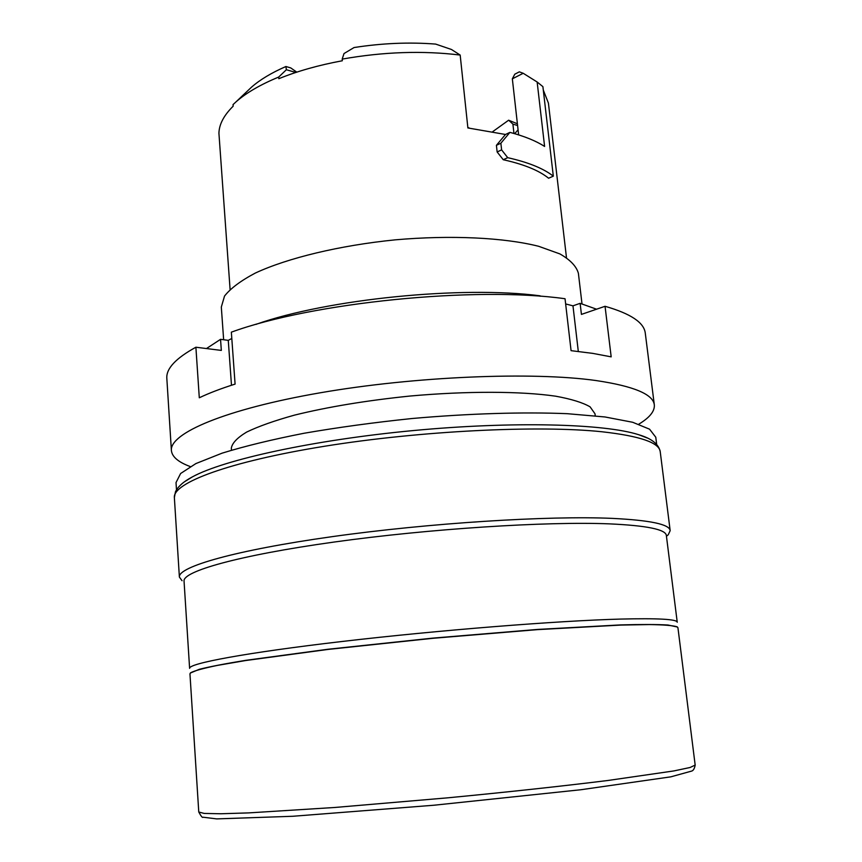 <?xml version="1.0" encoding="UTF-8"?>
<svg xmlns="http://www.w3.org/2000/svg" width="862" height="862" viewBox="0 0 862 862"><rect width="100%" height="100%" fill="white"/><g stroke="black" fill="none" stroke-linecap="round" stroke-linejoin="round"><path stroke-width="1.29" d="M182.054 580.719L179.382 577.055C177.831 566.894 234.917 550.29 332.096 536.66C429.06 523.008 548.609 515.508 612.354 518.385C650.325 520.26 669.602 524.344 670.173 530.658L668.244 534.763L666.455 536.272M609.262 523.859C646.769 525.561 665.809 529.44 666.358 535.517L677.241 622.256C677.079 619.207 658.169 618.151 620.532 619.078C557.52 620.769 438.833 630.176 342.3 641.457C245.551 652.739 188.39 663.524 189.608 668.352L184.048 581.107C182.539 571.366 238.677 555.333 334.036 542.058C429.168 528.762 546.486 521.284 609.262 523.859M468.993 127.835L467.85 127.651M647.308 438.015L638.699 434.717C604.693 423.716 513.192 421.098 413.124 430.58C313.057 440.019 223.678 459.726 192.334 476.912L184.479 481.772M566.474 257.619L548.415 103.095L543.286 90.036M548.598 178.229C539.127 170.514 524.01 164.34 503.257 159.729L507.718 157.671C528.384 162.336 543.588 168.499 553.318 176.171L548.598 178.229M460.179 55.06L451.451 49.479L435.666 44.091C409.245 42.033 382.049 43.186 354.067 47.539L344.013 53.552L342.182 59.101C383.385 51.828 422.725 50.481 460.179 55.06L467.883 127.953L505.488 134.483L496.415 145.322L497.137 151.971L503.257 159.729M342.182 59.101L342.333 60.76C318.617 65.156 297.444 71.137 278.814 78.701L278.685 77.063C260.636 84.508 246.51 92.697 236.274 101.619L233.042 104.604L233.16 106.188C223.872 115.357 219.131 124.376 218.926 133.244L230.089 289.416M523.212 73.281L519.344 71.848L514.797 74.186L512.34 78.83L523.212 73.281L537.145 81.998L544.601 146.443C535.959 140.894 524.398 136.196 509.916 132.371L500.876 143.211L501.609 149.88L507.718 157.671M553.318 176.171L542.898 86.642L537.145 81.998M240.735 97.363L251.639 87.062C260.141 79.638 271.562 72.785 285.904 66.514L290.742 67.915L296.787 72.139M517.394 123.783L508.634 120.206L492.762 131.617M508.634 120.206L512.912 124.117L517.588 125.507M513.957 133.47L512.912 124.117M518.073 129.806L514.657 133.675M518.644 134.881L512.34 78.83M278.685 77.063L286.367 69.736L285.904 66.514M286.367 69.736L295.817 72.462M501.609 149.88L497.137 151.971M496.415 145.322L500.876 143.211M509.916 132.371L505.488 134.483M176.484 489.832L176.02 482.58L180.621 473.507L195.911 463.562L222.094 453.164C244.776 446.16 272.112 439.523 304.092 433.252C338.163 427.369 374.13 422.455 411.993 418.523C468.874 413.491 523.256 411.864 567.196 413.685L605.016 416.971L632.676 422.272L649.56 429.179L655.777 437.228L656.682 444.447M595.243 415.807L595.006 413.803L590.104 406.853C582.852 402.608 571.366 399.052 555.624 396.186C520.885 391.143 466.816 390.928 409.87 396.057C366.328 400.539 327.872 406.896 294.492 415.128C274.536 420.667 258.578 426.313 246.64 432.077C237.233 437.767 232.126 443.133 231.328 448.186L231.479 450.201M231.479 385.249L228.268 340.35L231.803 338.475M578.305 351.437L572.971 305.838L580.126 303.338L581.43 314.404L605.049 306.29L611.18 356.857L592.744 353.377L571.075 350.662L565.041 298.737C475.328 286.055 312.281 302.497 231.35 332.172L235.089 384.096C220.898 388.59 208.97 393.147 199.294 397.781L195.889 347.224L221.329 350.414L220.543 339.337L228.268 340.35M565.644 303.941L572.971 305.838M206.46 348.55L220.543 339.337M256.154 324.392L256.154 324.295C327.183 299.136 461.913 285.548 540.086 295.817L540.14 296.269M580.126 303.338L596.569 309.21M605.049 306.29C630.715 313.649 644.119 322.603 645.282 333.163L654.323 404.903C654.851 411.185 649.679 417.607 638.807 424.169M190.243 466.568C178.337 462.161 172.055 456.817 171.398 450.557C169.426 433.36 225.036 409.267 320.168 392.803C415.085 376.317 532.608 371.565 595.976 380.541C633.742 386.154 653.191 394.279 654.323 404.903M171.398 450.557L166.829 378.386C166.064 368.677 175.751 358.29 195.889 347.224M190.33 673.05L199.316 669.3C209.681 666.692 225.165 663.708 245.756 660.335L328.131 649.237L432.746 638.128L537.586 629.432L620.597 624.907C641.447 624.357 657.21 624.39 667.888 625.004L677.413 627.008M677.931 627.698L677.015 626.771C672.899 625.51 663.675 624.778 649.323 624.562L620.769 625.079L537.694 629.616L432.767 638.311L328.066 649.431L245.616 660.54L217.461 665.389C203.41 668.287 194.489 670.744 190.674 672.748L189.952 673.825L198.766 812.015L204.219 813.426L220.78 813.76L248.644 812.898L335.049 807.457L447.841 797.813C507.028 792.146 563.177 786.047 608.033 780.466L673.868 770.93L690.074 767.492L695.171 765.09L677.931 627.698M582.001 303.877L578.391 273.297C576.43 266.304 570.256 259.839 559.88 253.913L538.621 246.284C504.13 237.567 450.901 234.927 395.098 239.851C339.359 245.476 287.574 258.04 255.324 273.06C240.832 280.71 230.574 288.371 224.529 296.054L221.319 307.055L223.646 339.747M670.173 530.658L660.227 451.688C659.29 442.659 639.906 436.021 602.064 431.776C538.556 425.041 420.279 430.795 324.597 446.247C228.71 461.676 172.551 483.022 174.372 497.622L179.382 577.055M638.699 434.717C651.532 438.467 658.708 444.124 660.227 451.688M192.334 476.912C183.638 481.502 178.014 486.459 175.46 491.793L174.372 497.622M251.639 87.062L236.274 101.619M198.766 812.015C201.105 816.336 202.527 818.06 203.044 817.198L216.718 818.9L292.811 816.271L433.845 805.237L580.837 789.743L670.851 776.834L691.874 771.016C693.436 770.423 694.535 768.451 695.171 765.09"/></g></svg>
